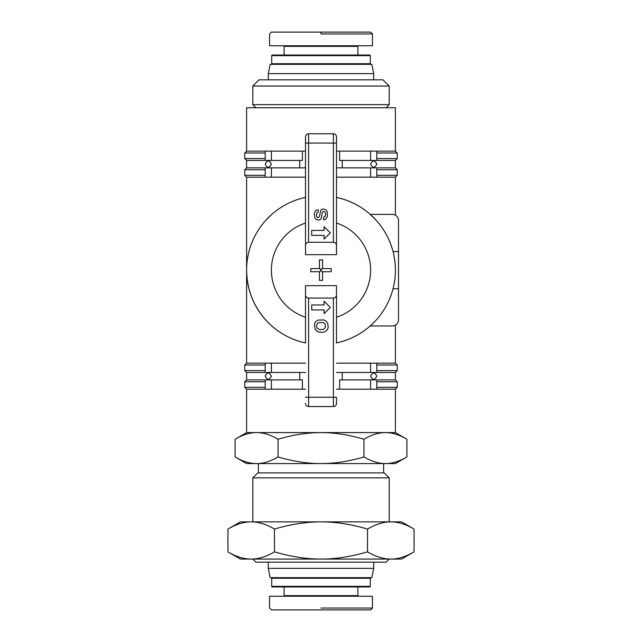 <?xml version="1.0" encoding="UTF-8"?>
<svg xmlns="http://www.w3.org/2000/svg" width="642" height="642" viewBox="0 0 642 642"><rect width="100%" height="100%" fill="white"/><g stroke="black" fill="none" stroke-linecap="round" stroke-linejoin="round"><path stroke-width="0.96" d="M376.453 220.567L370.209 214.364L392.294 214.364A6.203 6.203 0 0 1 398.497 220.567L398.497 251.568L393.032 251.568A74.392 74.392 0 0 0 370.209 214.364L392.294 214.364M370.273 325.903L374.711 321.642M375.747 320.535L376.26 319.973M271.791 214.364L265.547 220.567L271.791 214.364M271.55 325.743L267.289 321.642M368.757 327.211L370.209 325.959C360.419 334.498 349.184 340.156 336.496 342.924L336.496 294.959C336.312 296.845 335.276 297.872 333.399 298.065L308.601 298.065C306.724 297.872 305.688 296.845 305.504 294.959L305.504 285.666L336.496 285.666L336.496 294.959L336.496 285.666M305.504 294.959L305.504 342.924C292.816 340.156 281.581 334.498 271.791 325.959M271.534 325.727L270.98 325.237M270.916 325.173L269.8 324.138M269.736 324.082C254.689 309.259 246.977 291.283 246.608 270.162L246.608 363.155L265.202 363.155L265.202 372.456L246.608 372.456L244.746 370.594L244.746 365.017L265.202 365.017M271.405 164.151C269.263 168.308 267.2 168.308 265.202 164.151C267.192 160.002 269.263 160.002 271.405 164.151M376.758 163.646L376.798 164.151C374.8 168.308 372.737 168.308 370.594 164.151C372.737 160.002 374.808 160.002 376.798 164.151L376.742 163.566M336.496 167.867L370.594 167.867L370.594 177.168L395.392 177.168L395.392 215.198M376.798 175.306L376.798 169.729L397.254 169.729L397.254 175.306L376.798 175.306L376.798 177.168L376.798 167.867L395.392 167.867L395.392 160.428L376.798 160.428L376.798 151.135L395.392 151.135L395.392 107.736L246.608 107.736L246.608 151.135L265.202 151.135L265.202 160.428L246.608 160.428L246.608 167.867L265.202 167.867L265.202 177.168L246.608 177.168L246.608 270.162A74.392 74.392 0 0 0 305.504 342.924L305.504 285.666M336.496 223.047A49.594 49.594 0 0 1 336.496 317.276L336.496 342.924A74.392 74.392 0 0 0 336.496 197.399C349.184 200.176 360.419 205.833 370.209 214.364L376.26 220.35M271.405 160.428L271.405 151.135L265.202 151.135L265.202 160.428L302.398 160.428L302.398 151.135L305.504 151.135M336.496 151.135L339.602 151.135L339.602 160.428L376.798 160.428M395.392 325.133L395.392 363.155L397.254 365.017L376.798 365.017M406.908 456.943L395.392 463.588L385.425 463.588C392.206 463.588 399.364 461.373 406.908 456.943L406.908 439.24C399.364 434.803 392.206 432.588 385.425 432.596L395.392 432.596L395.392 389.196L376.798 389.196L376.798 379.895L395.392 379.895L395.392 372.456L376.798 372.456L376.798 363.155L395.392 363.155M370.594 376.18C372.737 372.023 374.8 372.023 376.798 376.18C374.8 380.337 372.737 380.337 370.594 376.18M265.202 376.18C267.2 372.023 269.263 372.023 271.405 376.18C269.263 380.337 267.2 380.337 265.202 376.18M376.798 379.895L339.602 379.895L339.602 389.196L336.496 389.196M305.504 389.196L302.398 389.196L302.398 379.895L265.202 379.895L265.202 389.196L246.608 389.196L246.608 432.596L235.092 439.24L235.092 456.943C242.636 461.373 249.794 463.588 256.575 463.588L246.608 463.588L235.092 456.943M363.95 456.943C371.485 461.373 378.644 463.588 385.425 463.588L256.575 463.588C263.356 463.588 270.515 461.373 278.05 456.943C293.121 461.373 307.438 463.588 321 463.588C334.562 463.588 348.879 461.373 363.95 456.943L363.95 439.24C371.485 434.803 378.644 432.588 385.425 432.596L246.608 432.596M268.3 79.833L268.3 73.637L373.7 73.637L371.838 64.336L270.162 64.336L268.3 73.637M373.7 79.833L373.7 73.637M389.196 86.036L382.993 79.833L259.007 79.833L252.804 86.036L389.196 86.036L389.196 104.638L252.804 104.638L255.901 107.736M252.804 86.036L252.804 104.638M389.196 104.638L386.099 107.736M321 33.962L372.432 33.962L321 33.962L321 32.1L271.405 32.1L269.544 33.962L269.544 45.742L372.456 45.742L372.456 33.962L370.594 32.1L321 32.1M284.109 55.035L284.109 46.36A0.618 0.618 0 0 0 283.491 45.742M357.891 55.035L357.891 46.36A0.618 0.618 0 0 1 358.509 45.742M370.29 63.719L271.71 63.719L271.71 55.661A0.618 0.618 0 0 1 272.336 55.035L369.664 55.035A0.618 0.618 0 0 1 370.29 55.661L370.29 63.719A0.618 0.618 0 0 1 369.664 64.336M271.71 63.719A0.618 0.618 0 0 0 272.336 64.336M389.196 559.062L386.099 562.167L255.901 562.167L252.804 559.062M268.3 568.363L270.162 577.664L371.838 577.664L373.7 568.363L268.3 568.363L268.3 562.167M373.7 568.363L373.7 562.167M258.381 472.889L258.381 463.588M383.619 472.889L383.619 463.588M252.804 521.866L252.804 477.849L389.196 477.849L389.196 521.866M389.196 477.849L384.237 472.889L257.763 472.889L252.804 477.849M321 608.038L372.432 608.038L321 608.038M321 596.258L269.544 596.258L269.544 608.038L271.405 609.9L370.594 609.9L372.456 608.038L372.456 596.258L321 596.258M272.336 586.965L369.664 586.965A0.618 0.618 0 0 0 370.29 586.339L271.71 586.339A0.618 0.618 0 0 0 272.336 586.965L284.109 586.965L284.109 595.64A0.618 0.618 0 0 1 283.491 596.258M369.664 586.965L357.891 586.965L357.891 595.64A0.618 0.618 0 0 0 358.509 596.258M370.29 586.339L370.29 578.282A0.618 0.618 0 0 0 369.664 577.664M271.71 586.339L271.71 578.282A0.618 0.618 0 0 1 272.336 577.664M278.05 456.943L278.05 439.24C270.515 434.803 263.356 432.588 256.575 432.596C249.794 432.588 242.636 434.803 235.092 439.24M363.95 439.24C348.879 434.803 334.562 432.588 321 432.596C307.438 432.588 293.121 434.803 278.05 439.24M414.066 551.863L401.595 559.062L390.793 559.062C398.064 559.094 405.816 556.694 414.066 551.863L414.066 529.064C405.816 524.241 398.064 521.842 390.793 521.866C383.531 521.842 375.779 524.241 367.529 529.064C351.038 524.241 335.533 521.842 321 521.866C306.467 521.842 290.962 524.241 274.471 529.064C266.221 524.241 258.469 521.842 251.207 521.866C243.936 521.842 236.184 524.241 227.934 529.064L227.934 551.863C236.184 556.694 243.936 559.094 251.207 559.062L240.405 559.062L227.934 551.863M251.207 559.062C258.469 559.094 266.221 556.694 274.471 551.863C290.962 556.694 306.467 559.094 321 559.062L251.207 559.062M321 559.062C335.533 559.094 351.038 556.694 367.529 551.863C375.779 556.694 383.531 559.094 390.793 559.062L321 559.062M274.471 551.863L274.471 529.064M367.529 551.863L367.529 529.064M227.934 529.064L240.405 521.866L401.595 521.866L414.066 529.064M305.504 372.456L271.405 372.456L271.405 363.155L305.504 363.155M336.496 363.155L370.594 363.155L370.594 372.456L336.496 372.456M299.75 379.895L299.75 372.456M342.25 372.456L342.25 379.895M246.608 372.456L246.608 379.895L265.202 379.895M370.594 379.895L370.594 389.196L339.602 389.196M305.504 177.168L271.405 177.168L271.405 167.867L305.504 167.867M370.594 177.168L336.496 177.168M342.25 160.428L342.25 167.867M299.75 167.867L299.75 160.428M271.405 151.135L302.398 151.135M370.209 325.959L392.294 325.959L370.209 325.959M393.032 288.764L398.497 288.764L398.497 319.756A6.203 6.203 0 0 1 392.294 325.959M398.497 288.764L398.497 220.567M302.398 389.196L271.405 389.196L271.405 379.895M265.202 389.196L271.405 389.196M271.405 363.155L265.202 363.155M376.798 363.155L370.594 363.155M265.202 372.456L271.405 372.456M370.594 389.196L376.798 389.196M370.594 372.456L376.798 372.456M271.405 167.867L265.202 167.867L265.202 177.168L271.405 177.168M376.798 167.867L370.594 167.867M339.602 151.135L370.594 151.135L370.594 160.428M376.798 151.135L370.594 151.135M376.798 152.989L397.254 152.989L397.254 158.574L376.798 158.574M246.608 151.135L244.746 152.989L265.202 152.989M246.608 167.867L244.746 169.729L265.202 169.729M265.202 158.574L244.746 158.574L244.746 152.989M265.202 175.306L244.746 175.306L244.746 169.729M265.202 370.594L244.746 370.594M395.392 372.456L397.254 370.594L376.798 370.594M265.202 387.335L244.746 387.335L244.746 381.757L265.202 381.757M395.392 389.196L397.254 387.335L376.798 387.335M376.798 381.757L397.254 381.757L397.254 387.335M305.504 403.457A3.098 3.098 0 0 0 308.601 406.555L333.399 406.555A3.098 3.098 0 0 0 336.496 403.457L336.496 397.254L308.601 397.254L308.601 298.065M336.496 245.364L336.496 136.874A3.098 3.098 0 0 0 333.399 133.777L308.601 133.777A3.098 3.098 0 0 0 305.504 136.874L305.504 245.364C305.688 243.487 306.724 242.451 308.601 242.267L333.399 242.267C335.276 242.451 336.312 243.487 336.496 245.364L336.496 254.665L305.504 254.665L305.504 245.364M305.504 152.371L305.504 143.07L308.601 143.07L308.601 133.777M311.699 304.958L324.098 304.958L324.098 301.234L330.301 307.438L324.098 313.633L324.098 309.917L311.699 309.917L311.699 304.958M311.699 230.414L324.098 230.414L324.098 226.69L330.301 232.894L324.098 239.089L324.098 235.373L311.699 235.373L311.699 230.414M314.428 324.041L315.447 321.794L318.103 320.093L323.985 319.941L326.393 321.49L327.821 323.648L328.182 327.733L327.003 330.165L324.964 331.745L322.677 332.404L318.978 332.123L316.843 331.144L315.126 329.282L314.428 324.041M316.474 325.109L318.111 322.798L322.902 322.412L324.94 323.761L325.526 326.995L323.769 329.242L319.812 329.731L317.076 328.206L316.474 325.109M314.275 213.938L315.407 210.64L318.175 209.669L318.175 212.157L316.891 212.815L316.394 215.712L317.357 217.55L318.697 217.534L319.66 215.592L320.735 210.271L322.188 209.18L323.953 209.075L326.016 209.862L327.195 211.571L327.348 216.827L325.622 219.203L323.616 219.925L323.616 217.253L325.277 216.274L325.654 213.642L324.659 211.611L323.014 211.483L322.388 212.245L321.112 218.77L319.515 219.965L317.846 219.965L316.033 219.323L314.965 218.192L314.275 213.938M246.608 270.162A74.392 74.392 0 0 1 305.504 197.399A74.392 74.392 0 0 0 305.504 342.924M322.565 271.726L322.565 280.393L319.435 280.393L319.435 271.726L310.768 271.726L310.768 268.597L319.435 268.597L319.435 259.938L322.565 259.938L322.565 268.597L331.232 268.597L331.232 271.726L322.565 271.726M319.435 267.947L321 270.162L319.435 272.377M322.565 267.947L321 270.162L322.565 272.377M336.496 342.924A74.392 74.392 0 0 0 336.496 197.399M284.109 46.36L357.891 46.36M271.71 55.661L370.29 55.661M357.891 595.64L284.109 595.64M271.71 578.282L370.29 578.282M333.399 298.065L333.399 406.555A3.098 3.098 0 0 0 336.496 403.457M308.601 406.555L308.601 397.254L305.504 397.254M308.601 242.267L308.601 143.07L333.399 143.07L333.399 242.267M333.399 133.777L333.399 143.07L336.496 143.07M305.504 317.276A49.594 49.594 0 0 1 305.504 223.047M395.392 432.596L406.908 439.24M395.392 151.135L397.254 152.989M395.392 167.867L397.254 169.729M395.392 160.428L397.254 158.574M246.608 160.428L244.746 158.574M395.392 177.168L397.254 175.306M246.608 177.168L244.746 175.306M397.254 370.594L397.254 365.017M246.608 363.155L244.746 365.017M246.608 379.895L244.746 381.757M395.392 379.895L397.254 381.757M246.608 389.196L244.746 387.335"/></g></svg>

